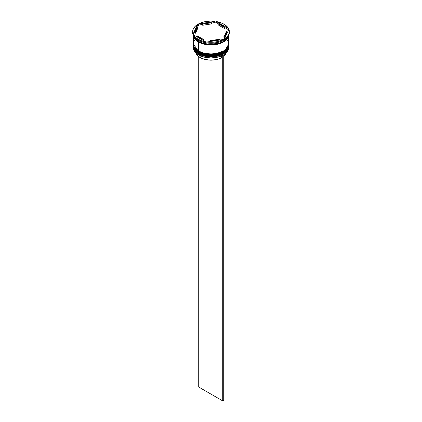 <?xml version="1.0" encoding="UTF-8"?>
<svg xmlns="http://www.w3.org/2000/svg" width="422" height="422" viewBox="0 0 422 422"><rect width="100%" height="100%" fill="white"/><g stroke="black" fill="none" stroke-linecap="round" stroke-linejoin="round"><path stroke-width="0.63" d="M228.645 45.866L228.64 45.692A17.645 10.186 180 0 1 228.645 45.866A17.645 10.186 180 0 1 217.752 55.277A17.645 10.186 180 0 1 198.525 53.066L198.614 52.771L198.525 53.066L204.744 55.393L214.772 55.815L224.894 52.143L228.645 45.866L224.894 52.259L214.772 55.931L204.744 55.504L198.525 53.183A17.645 10.186 0 0 0 217.752 55.393A17.645 10.186 0 0 0 228.645 45.982A17.645 10.186 0 0 0 228.645 45.924M198.525 53.066L198.525 53.066A17.645 10.186 180 0 1 193.355 45.866L198.525 53.066M193.355 45.924A17.645 10.186 0 0 0 193.355 45.982A17.645 10.186 0 0 0 198.525 53.183L193.36 45.692M228.645 45.982C229.341 54.997 208.7 59.813 198.614 53.378L204.412 55.514L211 56.268L217.588 55.514L223.175 53.357M225.775 49.706L227.595 47.248M198.614 51.046L198.525 51.342L204.744 53.663L214.772 54.09L224.894 50.418L228.645 44.252L224.894 50.534L214.772 54.201L204.744 53.779L198.525 51.458A17.645 10.186 0 0 0 217.752 53.663A17.645 10.186 0 0 0 228.645 44.252A17.645 10.186 0 0 0 228.645 44.194M223.175 36.761L224.119 37.352M224.293 37.474L224.91 37.933M198.525 51.342L198.525 51.342A17.645 10.186 180 0 1 193.355 44.136L198.525 51.342A17.645 10.186 180 0 0 217.752 53.547A17.645 10.186 180 0 0 228.645 44.136L228.64 43.962A17.645 10.186 180 0 1 228.645 44.136M193.355 44.194A17.645 10.186 0 0 0 193.355 44.252A17.645 10.186 0 0 0 198.525 51.458L193.36 43.962M228.645 44.252C229.341 53.272 208.7 58.083 198.614 51.648L204.412 53.784L211 54.538L217.588 53.784L223.175 51.626M220.221 42.912L209.803 44.431L201.779 42.912L209.803 44.431L220.221 42.912M193.355 46.673A17.645 10.186 180 0 1 193.366 46.33A17.645 10.186 0 0 0 198.525 53.874A17.645 10.186 180 0 1 193.355 46.673L193.355 47.712A17.645 10.186 0 0 0 198.525 54.913L198.525 53.874A17.645 10.186 0 0 0 218.026 56.015A17.645 10.186 0 0 0 228.634 46.33A17.645 10.186 180 0 1 228.645 46.673A17.645 10.186 180 0 1 217.752 56.084A17.645 10.186 180 0 1 198.525 53.874L198.525 54.913A17.645 10.186 0 0 0 217.752 57.123A17.645 10.186 0 0 0 228.645 47.712A17.645 10.186 0 0 0 228.618 47.19A17.645 10.186 180 0 1 223.475 54.913A17.645 10.186 180 0 1 198.525 54.913L198.625 54.971A17.502 10.107 0 0 0 223.375 54.971A17.502 10.107 0 0 0 223.428 54.939M193.355 44.943A17.645 10.186 180 0 1 193.366 44.6A17.645 10.186 0 0 0 198.525 52.149A17.645 10.186 180 0 1 193.355 44.943L193.355 45.518A17.645 10.186 0 0 0 198.525 52.724L198.525 52.149A17.645 10.186 0 0 0 218.026 54.29A17.645 10.186 0 0 0 228.634 44.6A17.645 10.186 180 0 1 228.645 44.943A17.645 10.186 180 0 1 217.752 54.354A17.645 10.186 180 0 1 198.525 52.149L198.525 52.724A17.645 10.186 0 0 0 217.752 54.929A17.645 10.186 0 0 0 228.645 45.518A17.645 10.186 0 0 0 228.634 45.233M198.023 39.99L198.525 40.275A17.645 10.186 0 0 0 223.475 40.275A18.346 10.592 180 0 1 206.938 42.828L207.856 43.033A17.924 10.35 180 0 1 204.902 42.575L205.572 42.617A18.346 10.592 180 0 1 198.023 39.99L198.023 39.183A18.346 10.592 180 0 1 193.471 34.826L193.471 35.633A18.346 10.592 0 0 0 198.023 39.99A18.346 10.592 0 0 0 205.572 42.617L205.572 41.81L193.471 34.826L195.291 37.162L198.023 39.183L201.521 40.76L205.572 41.81A18.346 10.592 180 0 1 198.023 39.183L198.023 39.99A18.346 10.592 180 0 1 193.471 35.633L193.471 34.826L205.572 41.81L205.572 42.617L204.902 42.575A17.924 10.35 0 0 0 207.856 43.033L206.938 42.828A18.346 10.592 0 0 0 223.465 40.269A17.645 10.186 0 0 0 223.576 40.217A17.645 10.186 180 0 1 198.525 40.275L198.525 41.43A17.645 10.186 0 0 0 216.46 43.914A17.645 10.186 0 0 0 228.429 35.812L227.3 38.122L225.67 39.884L223.475 41.43L220.801 42.696L214.439 44.215L207.561 44.215L204.248 43.635L198.525 41.43L198.525 40.275L198.023 39.99M222.547 40.76L223.465 40.269L223.465 39.462L206.938 42.021L211.353 42.284L215.747 41.926L219.867 40.966L223.465 39.462A18.346 10.592 180 0 1 206.938 42.021L206.938 42.828L206.938 42.021L223.465 39.462L223.465 40.269L222.547 40.76A17.924 10.35 0 0 0 224.462 39.679A17.924 10.35 180 0 1 223.676 40.164A17.924 10.35 180 0 1 222.547 40.76M229.336 32.093A18.346 10.592 180 0 1 224.462 39.694A18.346 10.592 0 0 0 229.346 32.499L229.346 31.692A18.346 10.592 180 0 1 224.462 38.887L227.062 36.809L228.724 34.435L229.346 31.893L228.893 29.345L224.462 38.887L224.462 39.694L224.462 38.887L228.893 29.345A18.346 10.592 180 0 1 229.346 31.692M227.854 29.324A17.924 10.35 180 0 1 228.413 30.384A17.924 10.35 0 0 0 227.854 29.324L224.752 27.53L224.752 28.685L218.206 24.903L218.206 23.753A15.524 8.962 180 0 1 221.977 25.352A15.524 8.962 180 0 1 224.752 27.53L220.2 24.471L218.206 23.753L224.752 27.53L224.752 28.685L218.206 24.903L218.206 23.753L216.428 22.377L216.428 21.569L228.529 28.559L225.448 25.162L222.31 23.347L216.428 21.569A18.346 10.592 180 0 1 228.529 28.559L228.529 29.366L227.854 29.324L218.206 23.753L216.428 22.377L216.428 21.569L228.529 28.559L228.529 29.366L227.854 29.324M194.7 39.895L193.698 41.804L193.355 43.793A17.645 10.186 0 0 0 198.525 50.993L198.525 42.005L204.248 44.215L207.561 44.795L214.439 44.795L217.752 44.215L223.475 42.005L225.67 40.465L227.3 38.703L228.603 35.485A17.645 10.186 180 0 1 217.198 44.342A17.645 10.186 180 0 1 198.525 42.005L198.525 50.993A17.645 10.186 0 0 0 217.752 53.204A17.645 10.186 0 0 0 228.645 43.793L228.302 41.804L227.3 39.895M198.82 41.599L198.572 41.978L193.492 35.664L194.764 38.687L196.388 40.438L198.572 41.978L198.82 41.599M193.471 35.527L193.445 35.237L193.471 35.527M200.123 57.561L200.123 55.741L200.123 57.561A15.382 8.883 0 0 0 221.371 57.846L221.371 55.968L221.371 57.846L219.029 58.858L216.396 59.602L210.647 60.161L204.95 59.449L200.123 57.561A15.382 8.883 0 0 1 195.898 52.977L196.852 54.776L200.123 57.561M223.475 54.913L217.699 57.16L211 57.93L204.301 57.16L198.525 54.913A17.645 10.186 180 0 1 193.381 47.19M219.308 40.106L219.308 39.267A15.524 8.962 180 0 1 210.367 40.649L210.367 41.493L210.367 40.649L215.02 40.348L219.308 39.267L210.367 40.649L219.308 39.267L219.308 40.106M203.794 40.781L203.794 39.631A15.524 8.962 180 0 1 197.248 35.854L197.248 37.004L197.248 35.854L200.023 38.027L203.794 39.631L197.248 35.854L203.794 39.631L203.794 40.781M195.476 31.692L195.476 32.842A15.524 8.962 0 0 0 195.486 33.211L195.486 32.056A15.524 8.962 180 0 1 195.476 31.692A15.524 8.962 180 0 1 197.881 26.897L197.881 28.047L195.476 32.821M202.692 25.273L202.692 24.117A15.524 8.962 180 0 1 211.633 22.735L211.633 23.885L202.692 25.273L202.692 24.117L211.633 22.735L204.765 23.484L202.692 24.117L211.633 22.735L211.633 23.885L202.692 25.273M195.486 32.056L197.881 26.897L196.003 29.371L195.486 32.056L197.881 26.897L197.881 28.047L195.486 33.211L195.486 32.056M192.654 31.692L192.654 32.499A18.346 10.592 0 0 0 193.107 34.847L193.107 34.04L197.538 24.492L194.938 26.57L193.276 28.949L192.654 31.486L193.107 34.04A18.346 10.592 180 0 1 192.654 31.692A18.346 10.592 180 0 1 197.538 24.492L197.29 26.175A17.924 10.35 180 0 1 199.453 24.93L198.535 24.724L198.535 23.917L215.062 21.364L210.647 21.1L206.252 21.459L202.133 22.419L198.535 23.917A18.346 10.592 180 0 1 215.062 21.364L215.062 22.166L214.144 22.656A17.924 10.35 180 0 1 217.098 23.11A17.924 10.35 0 0 0 214.144 22.656L211.633 23.046L214.144 22.656L215.062 22.166L215.062 21.364L198.535 23.917L198.535 24.724L199.453 24.93A17.924 10.35 0 0 0 197.29 26.175L193.355 34.662L193.107 34.847L193.107 34.04L197.538 24.492L197.29 26.175L193.107 34.847A18.346 10.592 180 0 1 192.664 32.093M228.508 35.664L224.003 41.625L213.986 44.801L204.491 44.226L198.572 41.978L204.274 44.178L207.571 44.753L211 44.948L217.726 44.178L223.428 41.978L225.612 40.438L227.236 38.687L228.508 35.664M193.381 34.746A17.645 10.186 0 0 0 193.471 35.39L193.381 34.746M193.571 35.812A17.645 10.186 0 0 0 198.525 41.43L196.33 39.884L194.7 38.122L193.571 35.812M193.355 34.804A17.645 10.186 180 0 0 198.525 42.005L196.33 40.465L194.7 38.703L193.698 36.788L193.36 34.678A17.645 10.186 180 0 0 193.355 34.804L193.355 43.793L193.698 45.782L194.7 47.691L196.33 49.453L201.199 52.259L204.248 53.204L211 53.979L217.752 53.204L223.475 50.993L225.67 49.453L227.3 47.691L228.302 45.782L228.645 43.793L228.645 35.406M193.355 45.518L193.698 47.507L194.7 49.416L196.33 51.178L198.525 52.724L204.248 54.929L211 55.704L217.752 54.929L223.475 52.724L225.67 51.178L227.3 49.416L228.302 47.507L228.645 44.943M193.471 35.01A17.924 10.35 180 0 1 193.355 34.662A17.924 10.35 0 0 0 193.471 35.01M202.692 24.429L199.453 24.93L202.692 24.429M226.514 32.478L225.997 35.163L224.119 37.637A15.524 8.962 0 0 0 226.524 32.842L226.524 31.692A15.524 8.962 180 0 1 224.119 36.487L224.119 37.637L224.119 36.487L225.997 34.013L226.514 31.323A15.524 8.962 180 0 1 226.524 31.692M226.514 31.323L224.119 36.487L226.514 31.323M226.171 52.766L225.406 54.396L223.723 56.274A15.382 8.883 0 0 0 226.102 52.977M222.726 55.324L222.726 400.9L198.277 386.784L198.277 56.274L198.277 386.784L222.726 400.9L222.726 55.324M223.723 54.765L223.723 400.325L222.726 400.9L223.723 400.325L223.723 54.765M198.614 53.378C195.201 51.368 193.45 48.905 193.355 45.982M198.614 51.648C195.201 49.638 193.45 47.174 193.355 44.252M228.645 46.673L228.645 47.712"/></g></svg>
